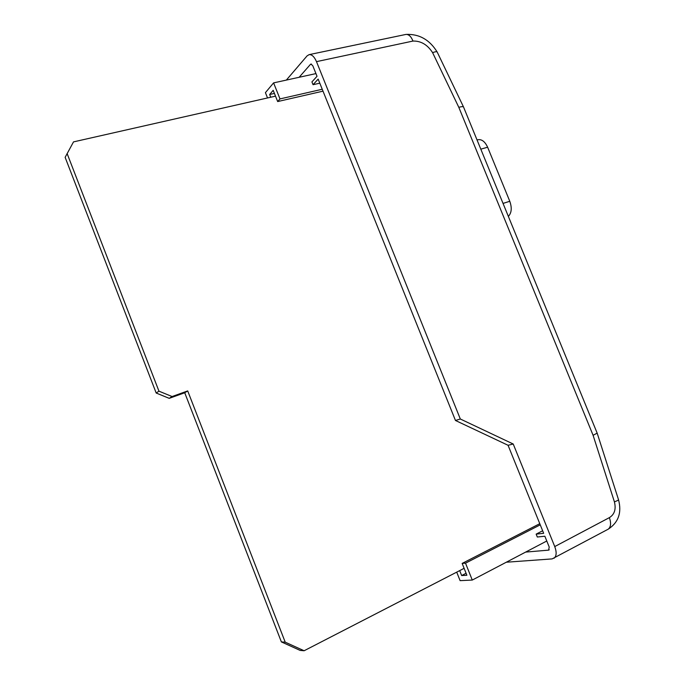 <?xml version="1.0" encoding="UTF-8"?>
<svg xmlns="http://www.w3.org/2000/svg" width="685" height="685" viewBox="0 0 685 685"><rect width="100%" height="100%" fill="white"/><g stroke="black" fill="none" stroke-linecap="round" stroke-linejoin="round"><path stroke-width="1.03" d="M477.051 139.98L477.873 139.749C481.743 139.081 484.997 141.572 487.626 147.224L509.786 201.27C512.097 207.898 511.618 212.941 508.356 216.391M456.715 572.138L460.106 580.649L472.273 580.058L465.517 563.164L462.152 563.413L466.879 575.254L461.656 575.554L459.686 570.605M461.656 575.554L466.083 573.259M270.746 97.227L269.65 94.496L274.428 93.417M299.139 77.285L310.468 64.356L310.964 64.047L312.814 65.803L317.027 76.283L311.932 81.9L313.054 84.7L318.165 79.118L455.465 420.479L460.32 418.997L316.487 61.641C314.346 56.735 311.889 54.406 309.115 54.637L307.068 55.896L286.339 80.094M319.801 83.185L313.054 84.7M554.054 558.249C556.571 556.083 556.802 552.196 554.747 546.57L609.376 517.629C611.285 523.109 610.9 526.962 608.22 529.18L552.136 558.9L506.309 562.222M554.747 546.57L513.228 444.017L508.065 445.284L455.465 420.479M549.267 549.79L548.599 550.141L549.233 547.067L544.849 536.227L537.314 537.014L536.149 534.129L543.667 533.307L508.065 445.284M548.599 550.141L525.626 552.093M536.149 534.129L542.64 530.772M513.228 444.017L460.32 418.997M309.115 54.637L405.991 34.413C408.842 34.327 411.171 36.545 412.969 41.057L316.487 61.641M437.261 52.171C437.013 51.426 435.454 51.589 432.603 52.659C427.5 44.713 420.958 40.852 412.969 41.057M609.376 517.629C614.531 514.444 616.209 509.186 614.411 501.857L593.09 435.292L597.166 433.134L463.608 107.177C463.283 106.415 461.69 106.483 458.822 107.348L432.603 52.659M608.22 529.18L608.117 529.248C618.452 522.518 621.92 512.688 618.529 499.75M465.517 563.164L540.251 524.847M462.152 563.413L539.78 523.683M472.273 580.058L546.784 541.004M269.65 94.496L273.187 90.326L277.673 101.56L323.012 91.156M277.673 101.56L279.994 98.914L322.25 89.264M279.994 98.914L273.589 82.885L315.948 73.595M273.589 82.885L265.42 92.646L267.544 97.955M275.516 96.148L73.509 141.889L65.135 157.336L156.189 393.027L169.221 398.345L184.727 392.762L281.372 641.905L300.141 650.416L304.123 650.75L464.113 568.327M67.104 153.517L158.954 391.169L172.089 396.538L187.707 390.921L285.217 642.17L304.123 650.75M285.217 642.17L281.372 641.905M158.954 391.169L156.189 393.027M172.089 396.538L169.221 398.345M187.707 390.921L184.727 392.762M487.626 147.224L480.81 149.15M509.786 201.27L503.038 203.419M310.468 64.356L311.512 64.133M593.09 435.292L458.822 107.348M614.411 501.857C617.39 500.735 618.752 499.981 618.486 499.605L597.2 433.237M405.991 34.413C419.186 33.848 429.563 39.687 437.124 51.932M463.488 106.894L437.27 52.206"/></g></svg>
